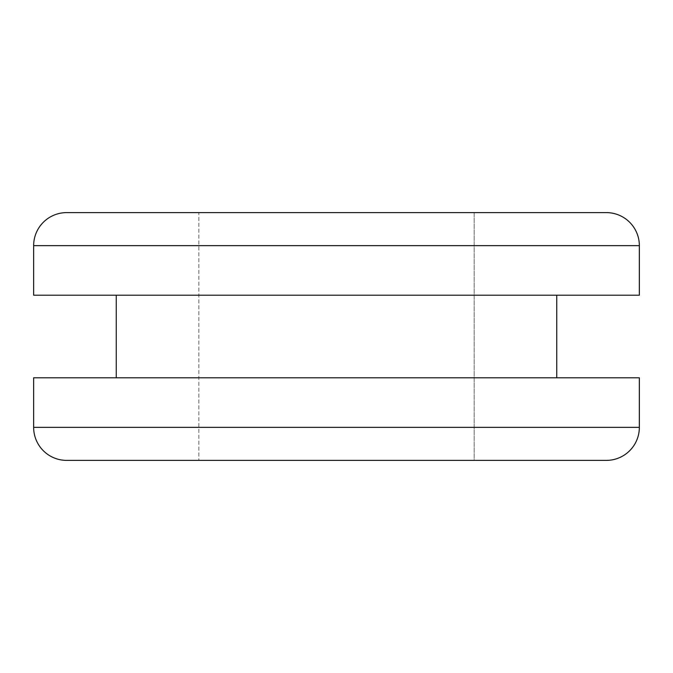 <?xml version="1.0" encoding="UTF-8"?>
<svg xmlns="http://www.w3.org/2000/svg" width="673" height="673" viewBox="0 0 673 673"><rect width="100%" height="100%" fill="white"/><g stroke="black" fill="none" stroke-linecap="round" stroke-linejoin="round"><path stroke-width="0.5" stroke-dasharray="3.37 2.52" d="M116.244 377.797L639.35 377.797L116.244 377.797M556.756 295.203L116.244 295.203L556.756 295.203M66.686 212.609L336.5 212.609L198.838 212.609L198.838 460.391L198.838 212.609L474.162 212.609L474.162 460.391L198.838 460.391L474.162 460.391L474.162 212.609L336.5 212.609L606.314 212.609M639.35 245.645L33.65 245.645L639.35 245.645M198.838 212.609L474.162 212.609L198.838 212.609M606.314 460.391L66.686 460.391M198.838 460.391L474.162 460.391L198.838 460.391M33.65 427.355L639.35 427.355L33.65 427.355M639.35 295.203L33.65 295.203L639.35 295.203M116.244 295.203L539.99 295.203L116.244 295.203"/><path stroke-width="1.01" d="M66.686 212.609A33.036 33.036 0 0 0 33.65 245.645L33.65 295.203L639.35 295.203L639.35 245.645L33.65 245.645L33.65 295.203L639.35 295.203L639.35 245.645A33.036 33.036 0 0 0 606.314 212.609L66.686 212.609A33.036 33.036 0 0 0 33.65 245.645L639.35 245.645A33.036 33.036 0 0 0 606.314 212.609L66.686 212.609L606.314 212.609M556.756 377.797L556.756 295.203L556.756 377.797M116.244 295.203L116.244 377.797L116.244 295.203M66.686 460.391A33.036 33.036 0 0 1 33.65 427.355L639.35 427.355L639.35 377.797L33.65 377.797L33.65 427.355A33.036 33.036 0 0 0 66.686 460.391L606.314 460.391A33.036 33.036 0 0 0 639.35 427.355L33.65 427.355L33.65 377.797L639.35 377.797L639.35 427.355A33.036 33.036 0 0 1 606.314 460.391L66.686 460.391L606.314 460.391"/></g></svg>
